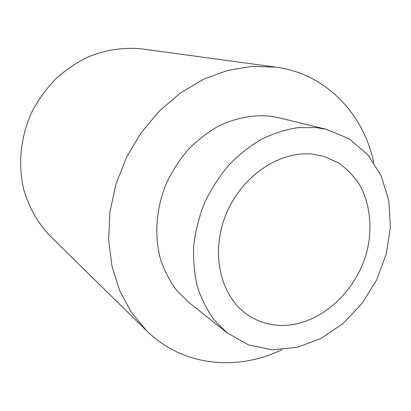 <?xml version="1.0" encoding="UTF-8"?>
<svg xmlns="http://www.w3.org/2000/svg" width="411" height="411" viewBox="0 0 411 411"><rect width="100%" height="100%" fill="white"/><g stroke="black" fill="none" stroke-linecap="round" stroke-linejoin="round"><path stroke-width="0.62" d="M373.717 162.535C363.519 114.109 326.545 74.165 276.531 67.229L142.422 48.996C124.101 47.018 105.92 49.695 87.872 57.037C76.271 62.749 65.529 70.04 55.644 78.917C46.428 88.586 38.624 99.364 32.222 111.247C20.766 135.681 17.75 163.311 23.489 188.444C28.58 206.995 37.935 223.42 50.563 236.479L146.676 330.809C182.797 366.494 237.311 371.395 282.023 349.674M275.868 67.137L252.118 66.341L227.74 70.379L203.573 79.297L180.501 92.948L159.417 110.944L141.158 132.696L126.47 157.428L115.933 184.185L109.927 211.942L108.627 239.634L111.982 266.23L119.745 290.798L131.494 312.535L146.676 330.809M326.76 129.439L278.956 117.777L269.046 116.036C252.277 114.684 234.717 118.173 217.994 126.424C207.087 132.748 197.013 140.639 187.781 150.092C179.201 160.305 172.019 171.526 166.234 183.743C155.98 208.721 154.089 236.058 160.629 259.68C164.564 271.126 169.943 281.422 176.766 290.556L188.587 302.219L227.098 332.848L248.444 344.901L272.303 349.746L297.03 347.429L321.099 338.407L343.134 323.457L361.963 303.59L376.604 279.983L386.289 253.947L390.45 226.893L388.76 200.316L381.141 175.769L367.819 154.808L349.371 138.923L326.76 129.439L316.167 127.6L298.001 127.646C285.563 129.563 273.274 133.498 261.119 139.457C249.261 146.527 238.272 155.322 228.162 165.839C218.75 177.198 210.833 189.651 204.416 203.188C198.986 217.126 195.415 231.306 193.694 245.732C193.072 260.04 194.321 273.726 197.434 286.796C201.56 299.285 207.247 310.464 214.501 320.333L227.098 332.848M311.846 154.058C278.941 150.842 241.129 176.622 225.855 214.799C210.391 252.909 220.353 295.699 246.718 314.194C257.831 321.962 270.212 325.702 283.857 325.42C321.053 324.464 357.226 290.865 367.218 250.253C372.546 227.149 369.967 203.455 359.589 184.791C353.773 175.939 346.627 168.567 338.15 162.664L324.043 156.375L311.846 154.058"/></g></svg>
